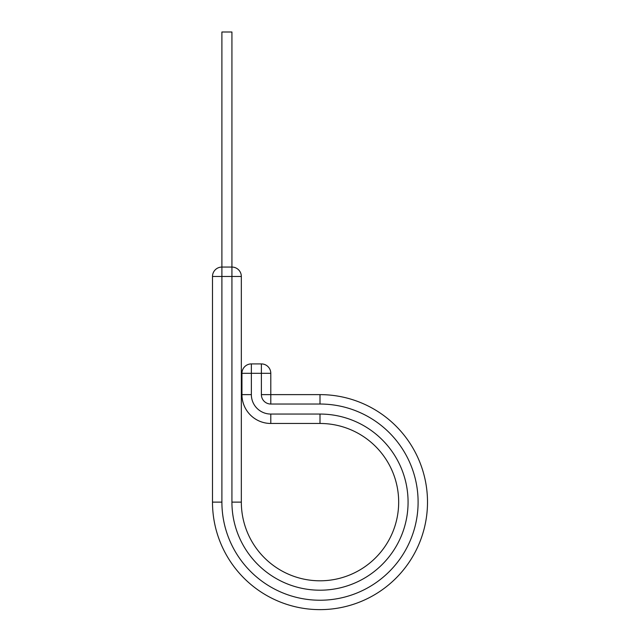 <?xml version="1.0" encoding="UTF-8"?>
<svg xmlns="http://www.w3.org/2000/svg" width="640" height="640" viewBox="0 0 640 640"><rect width="100%" height="100%" fill="white"/><g stroke="black" fill="none" stroke-linecap="round" stroke-linejoin="round"><path stroke-width="0.96" d="M241.328 276.464L231.928 276.464L231.928 267.064L221.896 267.064L221.896 32L231.928 32L231.928 267.064A9.4 9.4 0 0 1 241.328 276.464L241.328 502.128A78.672 78.672 0 0 0 320 580.8A78.672 78.672 0 0 0 398.672 502.128A78.672 78.672 0 0 0 320 423.464L270.792 423.464A28.832 28.832 0 0 1 241.96 394.624L241.96 373.312A9.4 9.4 0 0 1 251.36 363.912L261.392 363.912A9.4 9.4 0 0 1 270.792 373.312L241.96 373.312M320 394.624L320 404.032A98.104 98.104 0 0 1 418.104 502.128A98.104 98.104 0 0 1 320 600.232A98.104 98.104 0 0 1 221.896 502.128L212.496 502.128A107.504 107.504 0 0 0 320 609.632A107.504 107.504 0 0 0 427.504 502.128A107.504 107.504 0 0 0 320 394.624L270.792 394.624L270.792 373.312A9.4 9.4 0 0 0 261.392 363.912L261.392 394.624L270.792 394.624L270.792 404.032A9.4 9.4 0 0 1 261.392 394.624M427.504 502.128A107.504 107.504 0 0 1 320 609.632A107.504 107.504 0 0 1 212.496 502.128L212.496 276.464A9.4 9.4 0 0 1 221.896 267.064L221.896 276.464L212.496 276.464M241.328 502.128L231.928 502.128A88.072 88.072 0 0 0 320 590.2A88.072 88.072 0 0 0 408.072 502.128A88.072 88.072 0 0 0 320 414.056L270.792 414.056A19.432 19.432 0 0 1 251.36 394.624L251.36 363.912M398.672 502.128A78.672 78.672 0 0 0 320 423.464L320 414.056M270.792 414.056L270.792 423.464A28.832 28.832 0 0 1 241.96 394.624L251.36 394.624M320 404.032L270.792 404.032M231.928 502.128L231.928 276.464L221.896 276.464L221.896 502.128"/></g></svg>
